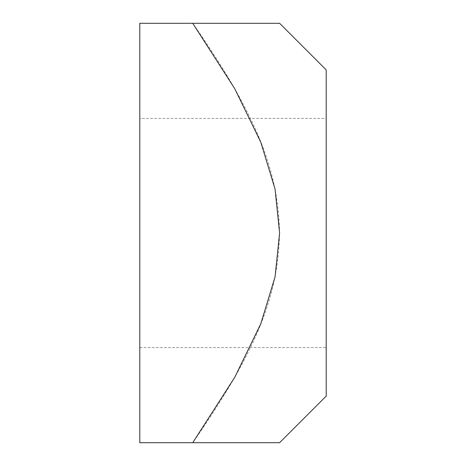 <?xml version="1.0" encoding="UTF-8"?>
<svg xmlns="http://www.w3.org/2000/svg" width="466" height="466" viewBox="0 0 466 466"><rect width="100%" height="100%" fill="white"/><g stroke="black" fill="none" stroke-linecap="round" stroke-linejoin="round"><path stroke-width="0.35" stroke-dasharray="2.33 1.75" d="M139.8 118.434L139.8 347.566L139.8 118.434L326.2 118.434L326.2 347.566L326.2 118.434M326.2 396.1L326.2 69.9M192.738 23.3C260.511 120.344 278.097 174.004 279.6 233C278.097 291.996 260.511 345.656 192.738 442.7L139.8 442.7L139.8 23.3L192.738 23.3M139.8 347.566L326.2 347.566"/><path stroke-width="0.7" d="M279.6 233L275.057 189.097L260.803 142.246L234.8 88.79L192.738 23.3L279.6 23.3L139.8 23.3L139.8 442.7L192.738 442.7L234.8 377.21L260.803 323.753L275.057 276.903L279.6 233M279.6 23.3L326.2 69.9L326.2 396.1L279.6 442.7M192.738 442.7L279.6 442.7L192.738 442.7"/></g></svg>
